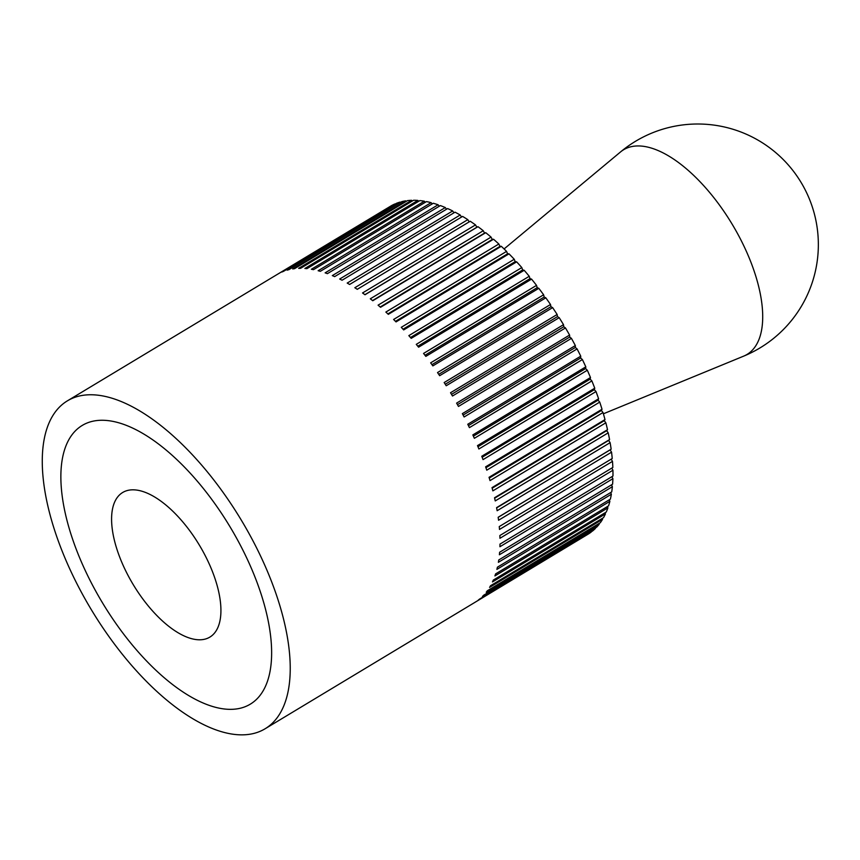<?xml version="1.0" encoding="UTF-8"?>
<svg xmlns="http://www.w3.org/2000/svg" width="860" height="860" viewBox="0 0 860 860"><rect width="100%" height="100%" fill="white"/><g stroke="black" fill="none" stroke-linecap="round" stroke-linejoin="round"><path stroke-width="1.29" d="M78.163 396.31A191.447 87.344 -121.1 0 0 67.456 400.814A191.447 87.344 -121.1 0 0 85.086 598.968A191.447 87.344 -121.1 0 0 254.345 733.3A191.447 87.344 -121.1 0 0 265.052 728.796A191.447 87.344 -121.1 0 0 247.422 530.652A191.447 87.344 -121.1 0 0 78.163 396.31M475.515 224.901L476.87 227.233L477.966 226.685L364.995 294.754A191.447 87.344 -121.1 0 0 362.533 292.97L475.515 224.901A191.447 87.344 58.9 0 0 470.237 221.256L357.265 289.315A191.447 87.344 -121.1 0 0 354.825 287.724L467.808 219.655A191.447 87.344 58.9 0 0 462.583 216.408L349.612 284.477A191.447 87.344 -121.1 0 0 347.204 283.069L460.186 215A191.447 87.344 58.9 0 0 455.037 212.173L342.054 280.231A191.447 87.344 -121.1 0 0 339.689 279.027L452.672 210.958A191.447 87.344 58.9 0 0 447.619 208.561L334.647 276.619A191.447 87.344 -121.1 0 0 332.325 275.608L445.308 207.55A191.447 87.344 58.9 0 0 440.374 205.583L327.391 273.652A191.447 87.344 -121.1 0 0 325.134 272.846L438.116 204.777A191.447 87.344 58.9 0 0 433.311 203.261L320.329 271.319A191.447 87.344 -121.1 0 0 318.135 270.728L431.118 202.659A191.447 87.344 58.9 0 0 426.474 201.595L313.491 269.664A191.447 87.344 -121.1 0 0 311.374 269.266L424.356 201.208A191.447 87.344 58.9 0 0 419.873 200.595L306.902 268.664A191.447 87.344 -121.1 0 0 304.87 268.481L417.842 200.423A191.447 87.344 58.9 0 0 413.552 200.262L300.581 268.331A191.447 87.344 -121.1 0 0 298.635 268.363L411.617 200.305A191.447 87.344 58.9 0 0 407.533 200.606L294.561 268.675A191.447 87.344 -121.1 0 0 292.712 268.922L405.694 200.853A191.447 87.344 58.9 0 0 401.835 201.616L288.852 269.685A191.447 87.344 -121.1 0 0 287.982 269.9A191.447 87.344 -121.1 0 0 287.122 270.147L400.513 202.423M67.456 400.814L277.275 274.415A191.447 87.344 -121.1 0 1 278.511 273.695L391.493 205.637A191.447 87.344 58.9 0 1 394.858 203.971L281.876 272.029A191.447 87.344 -121.1 0 1 283.499 271.362L396.481 203.293A191.447 87.344 58.9 0 1 400.104 202.078M277.543 274.254L390.01 206.529M241.133 708.027A162.733 74.239 58.9 0 1 97.255 593.841A162.733 74.239 58.9 0 1 82.281 425.41A162.733 74.239 58.9 0 1 91.375 421.583A162.733 74.239 58.9 0 1 235.242 535.769A162.733 74.239 58.9 0 1 250.228 704.2A162.733 74.239 58.9 0 1 241.133 708.027A162.733 74.239 -121.1 0 0 250.228 704.2A162.733 74.239 -121.1 0 0 235.242 535.769A162.733 74.239 -121.1 0 0 91.375 421.583A162.733 74.239 -121.1 0 0 82.281 425.41A162.733 74.239 -121.1 0 0 97.255 593.841A162.733 74.239 -121.1 0 0 241.133 708.027M405.694 200.853L406.264 201.369M411.617 200.305L412.338 201.003M417.842 200.423L418.702 201.304M424.356 201.208L425.324 202.283M431.118 202.659L432.193 203.927M438.116 204.777L439.277 206.239M445.308 207.55L446.544 209.206M452.672 210.958L453.972 212.818M460.186 215L461.53 217.042M467.808 219.655L469.184 221.891M477.966 226.685A191.447 87.344 58.9 0 1 483.277 230.727L484.556 233.092L485.739 232.684A191.447 87.344 58.9 0 1 491.06 237.102L492.264 239.478L493.522 239.23A191.447 87.344 58.9 0 1 498.843 244.003L499.961 246.39L501.294 246.293A191.447 87.344 58.9 0 1 506.572 251.4L507.604 253.797L509.012 253.84A191.447 87.344 58.9 0 1 514.248 259.269L515.183 261.655L516.656 261.849A191.447 87.344 58.9 0 1 521.816 267.578L522.665 269.943L524.181 270.287A191.447 87.344 58.9 0 1 529.255 276.286L530.007 278.629L531.577 279.124A191.447 87.344 58.9 0 1 536.533 285.369L537.188 287.67L538.801 288.315A191.447 87.344 58.9 0 1 543.627 294.786L544.176 297.044L545.831 297.829A191.447 87.344 58.9 0 1 550.508 304.504L550.948 306.708L552.636 307.633A191.447 87.344 58.9 0 1 557.14 314.481L557.474 316.62L559.193 317.684A191.447 87.344 58.9 0 1 563.515 324.671L563.741 326.746L565.471 327.95A191.447 87.344 58.9 0 1 569.589 335.056L569.707 337.045L571.438 338.367A191.447 87.344 58.9 0 1 575.34 345.569L575.351 347.472L577.092 348.923A191.447 87.344 58.9 0 1 580.758 356.18L580.65 357.996L582.392 359.555A191.447 87.344 58.9 0 1 585.811 366.854L585.596 368.564L587.326 370.241A191.447 87.344 58.9 0 1 590.476 377.54L590.164 379.142L591.874 380.915A191.447 87.344 58.9 0 1 594.755 388.193L594.324 389.677L596.012 391.558A191.447 87.344 58.9 0 1 598.603 398.771L598.076 400.147L599.732 402.104A191.447 87.344 58.9 0 1 602.021 409.252L601.387 410.489L603.021 412.531A191.447 87.344 58.9 0 1 604.999 419.572L604.268 420.68L605.849 422.798A191.447 87.344 58.9 0 1 607.515 429.688L606.687 430.666L608.213 432.849A191.447 87.344 58.9 0 1 609.568 439.578L608.643 440.417L610.116 442.663A191.447 87.344 58.9 0 1 611.148 449.2L610.127 449.887L611.546 452.177A191.447 87.344 58.9 0 1 612.234 458.509L499.262 526.567A191.447 87.344 -121.1 0 1 499.499 529.448L612.481 461.379A191.447 87.344 58.9 0 1 612.847 467.464L499.864 535.522A191.447 87.344 -121.1 0 1 499.95 538.285L612.933 470.226A191.447 87.344 58.9 0 1 612.965 476.042L499.983 544.101A191.447 87.344 -121.1 0 1 499.918 546.734L612.9 478.665A191.447 87.344 58.9 0 1 612.589 484.191L499.617 552.26A191.447 87.344 -121.1 0 1 499.391 554.754L612.374 486.685A191.447 87.344 58.9 0 1 611.729 491.898L498.757 559.967A191.447 87.344 -121.1 0 1 498.381 562.311L611.363 494.242A191.447 87.344 58.9 0 1 610.385 499.133L497.413 567.192A191.447 87.344 -121.1 0 1 496.887 569.384L609.869 501.315A191.447 87.344 58.9 0 1 608.568 505.852L495.586 573.91A191.447 87.344 -121.1 0 1 494.919 575.931L607.891 507.873A191.447 87.344 58.9 0 1 606.279 512.033L493.296 580.102A191.447 87.344 -121.1 0 1 492.468 581.941L605.451 513.882A191.447 87.344 58.9 0 1 603.516 517.666L490.544 585.725A191.447 87.344 -121.1 0 1 489.577 587.391L602.548 519.322A191.447 87.344 58.9 0 1 600.312 522.708L487.33 590.766A191.447 87.344 -121.1 0 1 486.222 592.25L599.205 524.181A191.447 87.344 58.9 0 1 596.668 527.148L483.685 595.217A191.447 87.344 -121.1 0 1 482.438 596.496L595.421 528.427A191.447 87.344 58.9 0 1 592.594 530.975L479.611 599.044A191.447 87.344 -121.1 0 1 478.246 600.119L591.218 532.05A191.447 87.344 58.9 0 1 588.111 534.167L475.139 602.226A191.447 87.344 -121.1 0 1 474.87 602.398L265.052 728.796M611.18 459.143L612.481 461.379M611.783 468.098L612.933 470.226M611.89 476.676L612.9 478.665M611.514 484.846L612.374 486.685M610.632 492.565L611.363 494.242M609.267 499.81L609.869 501.315M607.418 506.54L607.891 507.873M605.085 512.754L605.451 513.882M602.29 518.397L602.548 519.322M599.033 523.482L599.205 524.181M611.546 452.177L498.563 520.246A191.447 87.344 -121.1 0 0 498.166 517.269L611.148 449.2M498.176 517.333L610.127 449.887M610.116 442.663L497.144 510.722A191.447 87.344 -121.1 0 0 496.585 507.647L609.568 439.578M496.639 507.894L608.643 440.417M608.213 432.849L495.242 500.918A191.447 87.344 -121.1 0 0 494.543 497.757L607.515 429.688M494.629 498.176L606.687 430.666M605.849 422.798L492.866 490.866A191.447 87.344 -121.1 0 0 492.017 487.631L604.999 419.572M492.178 488.2L604.268 420.68M603.021 412.531L490.039 480.6A191.447 87.344 -121.1 0 0 489.05 477.311L602.021 409.252M489.265 478.042L601.387 410.489M599.732 402.104L486.76 470.173A191.447 87.344 -121.1 0 0 485.62 466.84L598.603 398.771M485.921 467.711L598.076 400.147M596.012 391.558L483.04 459.616A191.447 87.344 -121.1 0 0 481.772 456.252L594.755 388.193M482.148 457.262L594.324 389.677M591.874 380.915L478.891 448.985A191.447 87.344 -121.1 0 0 477.504 445.598L590.476 377.54M477.966 446.727L590.164 379.142M587.326 370.241L474.354 438.299A191.447 87.344 -121.1 0 0 472.828 434.913L585.811 366.854M473.387 436.16L585.596 368.564M582.392 359.555L469.42 427.624A191.447 87.344 -121.1 0 0 467.775 424.249L580.758 356.18M468.442 425.603L580.65 357.996M577.092 348.923L464.11 416.982A191.447 87.344 -121.1 0 0 462.358 413.638L575.34 345.569M463.121 415.09L575.351 347.472M571.438 338.367L458.466 406.436A191.447 87.344 -121.1 0 0 456.606 403.114L569.589 335.056M457.477 404.662L569.707 337.045M565.471 327.95L452.489 396.008A191.447 87.344 -121.1 0 0 450.533 392.74L563.515 324.671M451.511 394.364L563.741 326.746M559.193 317.684L446.211 385.753A191.447 87.344 -121.1 0 0 444.168 382.539L557.14 314.481M445.243 384.237L557.474 316.62M552.636 307.633L439.654 375.702A191.447 87.344 -121.1 0 0 437.525 372.563L550.508 304.504M438.729 374.315L550.948 306.708M545.831 297.829L432.849 365.898A191.447 87.344 -121.1 0 0 430.645 362.856L543.627 294.786M431.956 364.651L544.176 297.044M538.801 288.315L425.829 356.384A191.447 87.344 -121.1 0 0 423.561 353.428L536.533 285.369M424.98 355.277L537.188 287.67M531.577 279.124L418.594 347.193A191.447 87.344 -121.1 0 0 416.272 344.355L529.255 276.286M417.81 346.214L530.007 278.629M524.181 270.287L411.209 338.356A191.447 87.344 -121.1 0 0 408.833 335.637L521.816 267.578M410.489 337.518L522.665 269.943M516.656 261.849L403.673 329.917A191.447 87.344 -121.1 0 0 401.265 327.327L514.248 259.269M403.028 329.219L515.183 261.655M509.012 253.84L396.03 321.909A191.447 87.344 -121.1 0 0 393.6 319.469L506.572 251.4M395.482 321.35L507.604 253.797M501.294 246.293L388.312 314.351A191.447 87.344 -121.1 0 0 385.861 312.062L498.843 244.003M387.86 313.921L499.961 246.39M493.522 239.23L380.55 307.3A191.447 87.344 -121.1 0 0 378.077 305.16L491.06 237.102M380.206 306.988L492.264 239.478M485.739 232.684L372.767 300.753A191.447 87.344 -121.1 0 0 370.294 298.796L483.277 230.727M372.541 300.57L484.556 233.092M364.898 294.69L476.87 227.233M205.099 639.109A84.431 38.517 58.9 0 1 130.462 579.866A84.431 38.517 58.9 0 1 122.69 492.49A84.431 38.517 58.9 0 1 127.409 490.501A84.431 38.517 58.9 0 1 202.046 549.744A84.431 38.517 58.9 0 1 209.819 637.131A84.431 38.517 58.9 0 1 205.099 639.109A84.431 38.517 -121.1 0 0 209.819 637.131A84.431 38.517 -121.1 0 0 202.046 549.744A84.431 38.517 -121.1 0 0 127.409 490.501A84.431 38.517 -121.1 0 0 122.69 492.49A84.431 38.517 -121.1 0 0 130.462 579.866A84.431 38.517 -121.1 0 0 205.099 639.109M620.533 151.94A119.508 54.524 58.9 0 1 620.544 151.94A119.508 54.524 58.9 0 1 630.337 146.909A119.508 54.524 58.9 0 1 737.998 234.425A119.508 54.524 58.9 0 1 743.577 356.18L743.577 356.18A120.615 120.615 0 0 0 801.047 182.374A120.615 120.615 0 0 0 620.544 151.94L504.078 248.948M603.387 413.8L743.577 356.18"/></g></svg>
